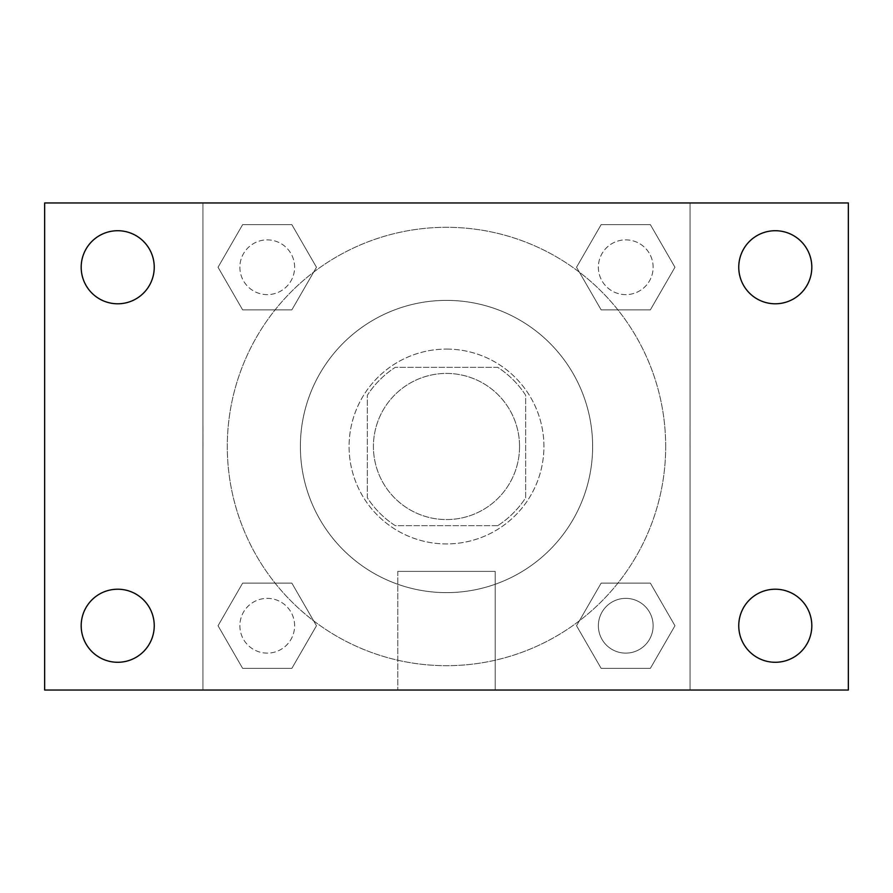<?xml version="1.0" encoding="UTF-8"?>
<svg xmlns="http://www.w3.org/2000/svg" width="893" height="893" viewBox="0 0 893 893"><rect width="100%" height="100%" fill="white"/><g stroke="black" fill="none" stroke-linecap="round" stroke-linejoin="round"><path stroke-width="0.67" stroke-dasharray="4.46 3.35" d="M519.559 446.5A73.059 73.059 0 0 0 409.965 383.22A73.059 73.059 0 0 0 409.965 509.78A73.059 73.059 0 0 0 519.559 446.5A73.059 73.059 0 0 0 409.965 383.22A73.059 73.059 0 0 0 409.965 509.78A73.059 73.059 0 0 0 519.559 446.5M497.758 525.653L395.242 525.653A94.301 94.301 0 0 1 367.347 497.758L367.347 395.242A94.301 94.301 0 0 1 395.242 367.347L497.758 367.347A94.301 94.301 0 0 1 525.653 395.242L525.653 497.758A94.301 94.301 0 0 1 497.758 525.653L395.242 525.653A94.301 94.301 0 0 1 367.347 497.758L367.347 395.242A94.301 94.301 0 0 1 395.242 367.347L497.758 367.347A94.301 94.301 0 0 1 525.653 395.242L525.653 497.758A94.301 94.301 0 0 1 497.758 525.653M446.5 349.085A97.415 97.415 0 0 1 530.866 495.213A97.415 97.415 0 0 1 362.134 495.213A97.415 97.415 0 0 1 446.5 349.085A97.415 97.415 0 0 0 349.085 446.5A97.415 97.415 0 0 0 446.5 543.915A97.415 97.415 0 0 0 543.915 446.5A97.415 97.415 0 0 0 446.5 349.085M592.628 446.5A146.128 146.128 0 0 0 373.441 319.951A146.128 146.128 0 0 0 373.441 573.049A146.128 146.128 0 0 0 592.628 446.5A146.128 146.128 0 0 0 373.441 319.951A146.128 146.128 0 0 0 373.441 573.049A146.128 146.128 0 0 0 592.628 446.5M218.037 267.253L242.639 224.634L291.855 224.634L316.468 267.253L291.855 309.871L242.639 309.871L218.037 267.253L242.639 224.634L291.855 224.634L316.468 267.253L291.855 309.871L242.639 309.871L218.037 267.253L242.639 224.634L291.855 224.634L316.468 267.253L291.855 309.871L242.639 309.871L218.037 267.253M218.037 625.747L242.639 583.129L291.855 583.129L316.468 625.747L291.855 668.366L242.639 668.366L218.037 625.747L242.639 583.129L291.855 583.129L316.468 625.747L291.855 668.366L242.639 668.366L218.037 625.747L242.639 583.129L291.855 583.129L316.468 625.747L291.855 668.366L242.639 668.366L218.037 625.747M202.957 690.043L202.957 202.957L690.043 202.957L690.043 690.043L202.957 690.043L202.957 202.957L690.043 202.957L690.043 690.043L202.957 690.043L202.957 202.957L690.043 202.957L690.043 690.043L44.65 690.043L44.65 202.957L202.957 202.957L202.957 690.043M576.532 267.253L601.145 224.634L650.361 224.634L674.963 267.253L650.361 309.871L601.145 309.871L576.532 267.253L601.145 224.634L650.361 224.634L674.963 267.253L650.361 309.871L601.145 309.871L576.532 267.253L601.145 224.634L650.361 224.634L674.963 267.253L650.361 309.871L601.145 309.871L576.532 267.253M576.532 625.747L601.145 583.129L650.361 583.129L674.963 625.747L650.361 668.366L601.145 668.366L576.532 625.747L601.145 583.129L650.361 583.129L674.963 625.747L650.361 668.366L601.145 668.366L576.532 625.747L601.145 583.129L650.361 583.129L674.963 625.747L650.361 668.366L601.145 668.366L576.532 625.747M467.809 202.957L425.191 202.979L467.809 202.957M665.687 446.5A219.187 219.187 0 0 0 336.907 256.671A219.187 219.187 0 0 0 336.907 636.329A219.187 219.187 0 0 0 665.687 446.5A219.187 219.187 0 0 0 336.907 256.671A219.187 219.187 0 0 0 336.907 636.329A219.187 219.187 0 0 0 665.687 446.5M294.623 625.747A27.37 27.37 0 0 0 253.567 602.038A27.37 27.37 0 0 0 253.567 649.457A27.37 27.37 0 0 0 294.623 625.747A27.37 27.37 0 0 0 253.567 602.038A27.37 27.37 0 0 0 253.567 649.457A27.37 27.37 0 0 0 294.623 625.747A27.37 27.37 0 0 0 253.567 602.038A27.37 27.37 0 0 0 253.567 649.457A27.37 27.37 0 0 0 294.623 625.747A27.37 27.37 0 0 0 253.567 602.038A27.37 27.37 0 0 0 253.567 649.457A27.37 27.37 0 0 0 294.623 625.747M294.623 267.253A27.37 27.37 0 0 0 253.567 243.543A27.37 27.37 0 0 0 253.567 290.962A27.37 27.37 0 0 0 294.623 267.253A27.37 27.37 0 0 0 253.567 243.543A27.37 27.37 0 0 0 253.567 290.962A27.37 27.37 0 0 0 294.623 267.253A27.37 27.37 0 0 0 253.567 243.543A27.37 27.37 0 0 0 253.567 290.962A27.37 27.37 0 0 0 294.623 267.253A27.37 27.37 0 0 0 253.567 243.543A27.37 27.37 0 0 0 253.567 290.962A27.37 27.37 0 0 0 294.623 267.253M653.129 267.253A27.37 27.37 0 0 0 612.062 243.543A27.37 27.37 0 0 0 612.062 290.962A27.37 27.37 0 0 0 653.129 267.253A27.37 27.37 0 0 0 612.062 243.543A27.37 27.37 0 0 0 612.062 290.962A27.37 27.37 0 0 0 653.129 267.253A27.37 27.37 0 0 0 612.062 243.543A27.37 27.37 0 0 0 612.062 290.962A27.37 27.37 0 0 0 653.129 267.253A27.37 27.37 0 0 0 612.062 243.543A27.37 27.37 0 0 0 612.062 290.962A27.37 27.37 0 0 0 653.129 267.253M598.377 625.747A27.37 27.37 0 0 1 639.433 602.038A27.37 27.37 0 0 1 639.433 649.457A27.37 27.37 0 0 1 598.377 625.747A27.37 27.37 0 0 1 639.433 602.038A27.37 27.37 0 0 1 639.433 649.457A27.37 27.37 0 0 1 598.377 625.747M495.213 690.043L397.787 690.043L495.213 690.043L397.787 690.043L495.213 690.043L495.213 571.386L397.787 571.386L495.213 571.386L397.787 571.386L495.213 571.386L495.213 690.043M202.957 446.5L202.957 425.191L202.957 446.5M690.043 446.5L690.043 425.191L690.043 446.5M690.021 446.5L690.021 425.191L690.021 446.5M202.979 446.5L202.979 425.191L202.979 446.5M690.043 202.957L848.35 202.957L848.35 690.043L690.043 690.043L690.043 202.957M117.709 303.787A36.535 36.535 0 0 0 149.354 248.98A36.535 36.535 0 0 0 86.074 248.98A36.535 36.535 0 0 0 117.709 303.787M117.709 662.282A36.535 36.535 0 0 0 149.354 607.486A36.535 36.535 0 0 0 86.074 607.486A36.535 36.535 0 0 0 117.709 662.282M775.291 303.787A36.535 36.535 0 0 0 806.926 248.98A36.535 36.535 0 0 0 743.646 248.98A36.535 36.535 0 0 0 775.291 303.787M775.291 662.282A36.535 36.535 0 0 0 806.926 607.486A36.535 36.535 0 0 0 743.646 607.486A36.535 36.535 0 0 0 775.291 662.282M653.129 625.747A27.37 27.37 0 0 0 612.062 602.038A27.37 27.37 0 0 0 612.062 649.457A27.37 27.37 0 0 0 653.129 625.747A27.37 27.37 0 0 0 612.062 602.038A27.37 27.37 0 0 0 612.062 649.457A27.37 27.37 0 0 0 653.129 625.747M397.787 571.386L397.787 690.043L397.787 571.386"/><path stroke-width="1.34" d="M44.65 202.957L848.35 202.957L848.35 690.043L44.65 690.043L44.65 202.957M117.709 589.213A36.535 36.535 0 0 1 154.243 625.747A36.535 36.535 0 0 1 117.709 662.282A36.535 36.535 0 0 1 81.185 625.747A36.535 36.535 0 0 1 117.709 589.213M775.291 589.213A36.535 36.535 0 0 1 811.815 625.747A36.535 36.535 0 0 1 775.291 662.282A36.535 36.535 0 0 1 738.757 625.747A36.535 36.535 0 0 1 775.291 589.213M775.291 230.718A36.535 36.535 0 0 1 811.815 267.253A36.535 36.535 0 0 1 775.291 303.787A36.535 36.535 0 0 1 738.757 267.253A36.535 36.535 0 0 1 775.291 230.718M117.709 230.718A36.535 36.535 0 0 1 154.243 267.253A36.535 36.535 0 0 1 117.709 303.787A36.535 36.535 0 0 1 81.185 267.253A36.535 36.535 0 0 1 117.709 230.718"/></g></svg>
